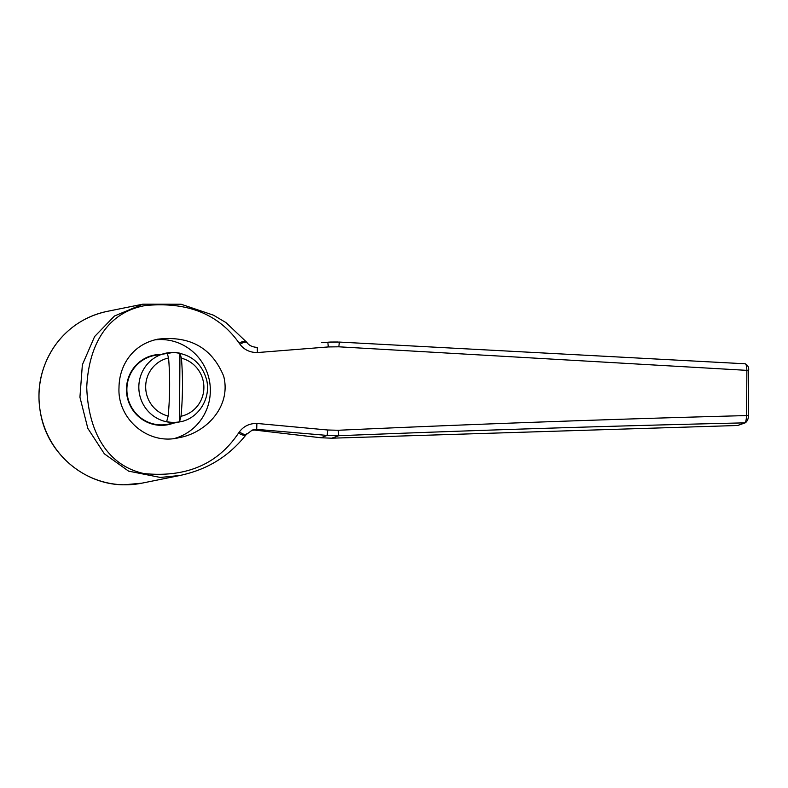 <?xml version="1.0" encoding="UTF-8"?>
<svg xmlns="http://www.w3.org/2000/svg" width="788" height="788" viewBox="0 0 788 788"><rect width="100%" height="100%" fill="white"/><g stroke="black" fill="none" stroke-linecap="round" stroke-linejoin="round"><path stroke-width="1.18" d="M166.642 421.639A34.977 34.14 78.6 0 0 179.487 421.856L179.959 353.211A34.977 34.14 78.6 0 0 173.547 352.482A34.977 34.14 78.6 0 0 167.125 352.994L168.563 357.988A74.19 15.829 -89 0 1 168.159 416.044L166.642 421.639M179.487 421.856L181.004 416.261A74.19 15.829 91 0 0 181.407 358.205L179.959 353.211M180.009 421.836C197.256 419.157 211.44 399.496 206.574 379.599C201.58 362.904 190.529 353.851 173.399 352.453L154.182 355.526A35.046 34.209 78.6 0 0 127.045 392.995A35.046 34.209 78.6 0 0 160.88 424.899A35.046 34.209 78.6 0 0 168.061 424.239L180.009 421.836A35.046 34.209 -101.4 0 1 172.818 422.486A35.046 34.209 -101.4 0 1 138.993 390.592A35.046 34.209 -101.4 0 1 166.13 353.123A35.046 34.209 -101.4 0 1 173.311 352.463M256.898 423.442L327.739 430.002L338.239 430.268C475.706 424.033 611.813 419.137 746.561 415.571L746.876 370.36L338.82 346.809L328.32 346.937L257.39 352.561C249.954 352.541 244.152 349.783 240.005 344.297L239.168 343.164C218.719 314.048 187.406 301.509 145.228 305.547C105.799 312.738 88.591 346.75 86.739 387.371C88.098 427.825 104.617 464.989 144.056 473.578C186.234 477.715 217.724 464.211 238.537 433.075L239.394 431.903C243.62 426.209 249.461 423.383 256.898 423.442L256.691 429.361L254.691 430.071L320.874 437.754L327.178 435.419L256.691 429.361L252.337 430.031L246.191 434.631C225.89 460.153 202.585 470.525 180.019 475.469L160.348 477.449L128.602 471.135L104.331 453.789L87.823 428.367L79.933 397.191L82.366 364.765L94.629 336.525L114.477 315.998L142.815 304.188L107.237 311.368A87.626 85.518 78.6 0 0 39.4 405.042A87.626 85.518 78.6 0 0 123.972 484.797A87.626 85.518 78.6 0 0 141.929 483.162L123.933 484.807C86.286 484.787 50.796 456.331 41.754 418.96C35.49 392.739 39.725 368.528 54.451 346.306C67.63 327.769 85.232 316.126 107.237 311.368M256.494 347.35L257.272 347.331L257.39 352.561M254.691 430.071L251.618 430.317M737.666 425.49L745.497 422.732A2.187 2.137 69.8 0 1 744.827 422.861C610.838 425.924 475.469 430.218 338.732 435.725L331.679 438.197L737.666 425.49L744.827 422.861C745.744 422.25 746.325 419.817 746.561 415.571L748.285 415.325L748.6 370.823A2.187 0.542 -2.2 0 0 746.876 370.36C746.689 366.213 746.147 364.026 745.231 363.79L339.372 342.071L321.543 342.475M328.32 346.937L327.828 342.209L330.586 342.041M330.596 342.041L337.599 342.002M256.563 347.35L256.592 347.35C252.288 346.956 249.146 345.449 247.166 342.819L246.703 342.248A8.767 3.94 142.8 0 0 239.168 343.164M247.531 343.568C246.624 341.5 244.122 341.736 240.005 344.297M246.191 434.631A8.767 3.359 -143.5 0 1 238.537 433.075M246.9 433.587C245.974 435.222 243.472 434.661 239.394 431.903M748.551 370.941A2.187 0.542 -2.2 0 0 748.6 370.823C749.092 367.612 747.979 365.268 745.271 363.79L339.382 342.071L338.82 346.809M320.874 437.754L331.679 438.197M338.239 430.268L338.732 435.725L327.178 435.419L327.739 430.002M178.433 437.793L179.221 437.635C205.835 433.006 231.573 406.638 223.664 376.112C211.883 347.764 189.849 335.461 157.58 339.204L155.65 339.628M174.916 438.345A50.383 49.171 78.6 0 0 209.253 379.796A50.383 49.171 78.6 0 0 154.33 339.963M173.38 423.166A35.49 34.633 -101.4 0 1 168.149 424.673A35.49 34.633 -101.4 0 1 126.454 389.302A35.49 34.633 -101.4 0 1 154.103 355.102A35.49 34.633 -101.4 0 1 159.501 354.452M163.402 425.284A35.49 34.633 78.6 0 0 164.859 424.732M151.04 356.324A35.49 34.633 78.6 0 0 149.484 356.383M181.407 358.205A29.796 29.077 -101.4 0 1 203.885 387.627A29.796 29.077 -101.4 0 1 181.004 416.261M168.159 416.044A29.796 29.077 -101.4 0 1 145.681 386.632A29.796 29.077 -101.4 0 1 168.563 357.988M745.497 422.732C747.654 420.762 748.59 418.29 748.285 415.325L748.245 415.246M180.019 475.469L141.929 483.162M246.703 342.248L225.969 322.587L213.459 315.18L181.122 304.237L142.815 304.188M179.201 437.635L179.221 437.635C148.302 445.634 117.264 419.058 118.998 387.597C119.116 377.777 121.608 368.823 126.484 360.737C133.546 349.36 143.909 342.179 157.58 339.204L157.551 339.204"/></g></svg>
